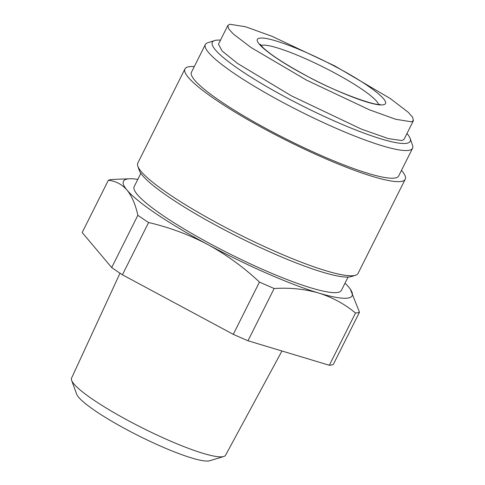 <?xml version="1.0" encoding="UTF-8"?>
<svg xmlns="http://www.w3.org/2000/svg" width="485" height="485" viewBox="0 0 485 485"><rect width="100%" height="100%" fill="white"/><g stroke="black" fill="none" stroke-linecap="round" stroke-linejoin="round"><path stroke-width="0.73" d="M259.53 38.23C249.763 39.637 271.442 57.163 304.713 74.872C337.518 92.665 375.257 107.003 383.326 104.724C393.117 103.372 371.413 85.784 338.142 68.082C305.277 50.27 267.678 35.975 259.53 38.23M411.462 121.802L413.438 120.607L412.638 117.237L408.127 112.174L390.316 98.558L334.705 65.881L272.043 36.308L245.604 26.772L229.835 24.25L227.859 25.444L228.665 28.821L233.2 33.895L251 47.5L306.593 80.164L369.37 109.792L395.748 119.292L411.462 121.802M227.859 25.444L218.468 44.202L222.142 51.028L237.662 63.529L291.37 95.818L361.41 129.125L388.376 138.619L402.071 140.559L404.047 139.365L413.438 120.607M281.949 351.001L225.561 455.239A86.118 12.901 -153.4 0 1 223.743 456.512L209.732 460.75A75.351 11.288 -153.4 0 1 126.355 429.425A75.351 11.288 -153.4 0 1 76.63 394.099L71.628 380.343A86.118 12.901 -153.4 0 1 71.562 378.118L120.013 273.213M223.743 456.512A86.118 12.901 -153.4 0 1 128.458 420.713A86.118 12.901 -153.4 0 1 71.628 380.343M220.505 40.134A110.647 16.575 26.6 0 0 214.588 40.564A110.647 16.575 26.6 0 0 285.392 97.036A110.647 16.575 26.6 0 0 410.177 138.51A110.647 16.575 26.6 0 0 406.976 133.514M214.588 40.564L207.719 42.759A115.866 17.357 26.6 0 0 205.343 44.517A115.866 17.357 26.6 0 0 281.864 101.898A115.866 17.357 26.6 0 0 412.553 148.277A115.866 17.357 26.6 0 0 412.535 145.324L410.177 138.51M205.343 44.517L191.478 72.198A115.866 17.357 26.6 0 0 267.999 129.58A115.866 17.357 26.6 0 0 398.688 175.958L412.553 148.277M194.285 66.603A123.172 18.448 26.6 0 0 184.949 68.925L137.813 163.057A123.172 18.448 26.6 0 0 137.831 166.191A123.172 18.448 26.6 0 0 219.153 224.058A123.172 18.448 26.6 0 0 355.56 275.225A123.172 18.448 26.6 0 0 358.088 273.364L405.224 179.232A123.172 18.448 26.6 0 0 401.489 170.362M184.949 68.925A123.172 18.448 26.6 0 0 266.289 129.931A123.172 18.448 26.6 0 0 405.224 179.232M137.831 166.191L139.243 170.283A120.044 17.981 26.6 0 0 218.499 226.677A120.044 17.981 26.6 0 0 351.443 276.541L355.56 275.225M348.06 277.062L341.385 290.394A115.866 17.357 -153.4 0 1 210.696 244.016A115.866 17.357 -153.4 0 1 134.175 186.628L140.856 173.303M329.339 365.272A143.008 21.419 26.6 0 0 333.304 364.465L359.476 312.207A143.008 21.419 -153.4 0 1 355.505 313.013C344.683 304.01 332.413 297.353 318.7 293.037C304.822 289.042 289.975 287.532 274.152 288.508L247.987 340.767L329.339 365.272L355.505 313.013M111.689 267.562L137.855 215.304C135.521 204.579 131.896 196.164 126.973 190.059C121.887 184.282 115.685 181.014 108.349 180.268L82.183 232.527L111.689 267.562A143.008 21.419 26.6 0 0 122.42 274.795L233.279 334.341A143.008 21.419 26.6 0 0 247.987 340.767M108.349 180.268A143.008 21.419 -153.4 0 1 112.32 179.462L129.701 178.765A127.87 19.151 -153.4 0 1 137.807 179.383M233.279 334.341L259.451 282.082C243.797 267.338 226.61 254.843 207.889 244.585C189.011 234.649 169.247 227.301 148.592 222.536L122.42 274.795M345.011 283.149A127.87 19.151 -153.4 0 1 348.594 286.962A127.87 19.151 -153.4 0 1 350.364 289.266L359.476 312.207M350.364 289.266A127.87 19.151 -153.4 0 1 318.7 293.037A127.87 19.151 -153.4 0 1 207.889 244.585A127.87 19.151 -153.4 0 1 126.973 190.059A127.87 19.151 -153.4 0 1 129.701 178.765M148.592 222.536A143.008 21.419 -153.4 0 1 137.855 215.304M274.152 288.508A143.008 21.419 -153.4 0 1 259.451 282.082M261.015 45.475A66.287 9.93 -153.4 0 1 334.608 72.944A66.287 9.93 -153.4 0 1 378.433 104.281M380.01 104.214C378.13 106.779 337.045 93.035 304.871 74.89C284.743 63.941 270.824 54.878 263.112 47.7L260.118 44.177"/></g></svg>
